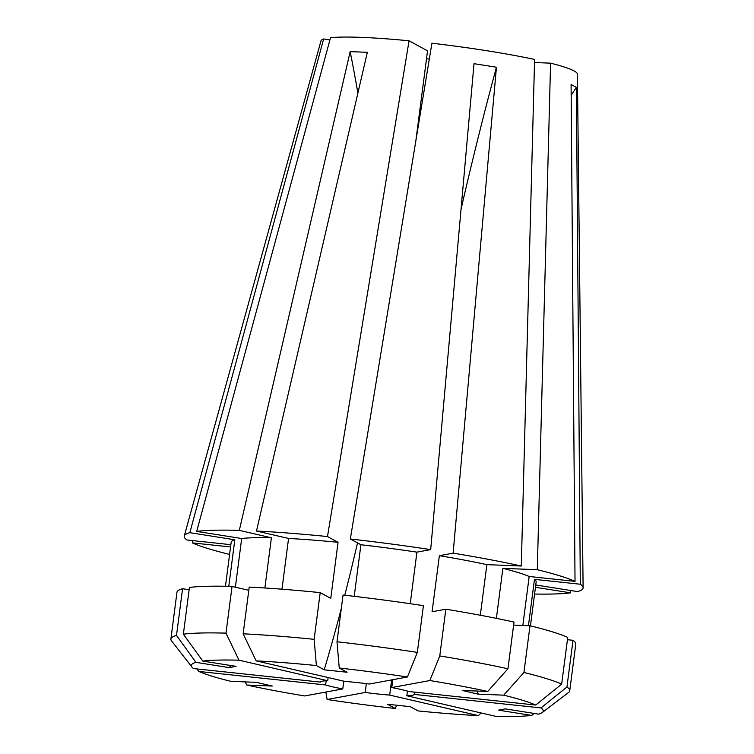 <?xml version="1.0" encoding="UTF-8"?>
<svg xmlns="http://www.w3.org/2000/svg" width="754" height="754" viewBox="0 0 754 754"><rect width="100%" height="100%" fill="white"/><g stroke="black" fill="none" stroke-linecap="round" stroke-linejoin="round"><path stroke-width="1.13" d="M392.815 679.693L391.788 687.573A47.314 4.458 7.4 0 1 408.913 691.531L535.726 705.056L561.664 684.142L567.734 637.422A201.092 18.954 7.4 0 0 530.005 625.763L523.936 672.483A201.092 18.954 7.4 0 1 561.664 684.142M414.483 692.125L414.191 694.406A47.314 4.458 7.4 0 1 406.84 695.754L495.576 716.3A177.435 16.72 7.4 0 0 531.74 715.414L498.46 710.155L505.321 708.883L538.601 714.142A177.435 16.72 7.4 0 0 542.239 712.568L568.601 692.455A201.092 18.954 7.4 0 0 569.732 690.796L575.792 644.076A201.092 18.954 7.4 0 0 573.002 640.297L567.442 639.703M407.443 691.098L406.84 695.754M391.646 679.91L389.677 695.084A47.314 4.458 7.4 0 1 377.82 693.991A47.314 4.458 7.4 0 1 365.2 692.474L327.132 699.495L325.832 692.049M243.146 633.803L249.216 587.093A201.092 18.954 7.4 0 1 320.205 592.616L314.135 639.326A201.092 18.954 7.4 0 0 243.146 633.803L256.143 660.872L344.88 681.418A47.314 4.458 7.4 0 1 356.727 682.511A47.314 4.458 7.4 0 1 369.356 684.019L407.424 676.998L417.339 652.38L423.409 605.66A201.092 18.954 7.4 0 0 343.061 595.047L337 641.767A201.092 18.954 7.4 0 1 417.339 652.38M350.337 538.997L360.912 544.746A153.778 14.496 7.4 0 1 416.924 552.145L430.694 549.609A201.111 18.954 7.4 0 0 350.337 538.997L431.91 43.232A129.292 12.187 7.4 0 1 534.586 59.453L521.297 566.009L486.886 564.652L480.317 615.245M430.694 549.609L474.012 63.685L496.443 67.229A1182.894 330.723 -81 0 0 461.033 209.329M391.788 687.573L429.865 680.542L439.771 655.923L445.84 609.204L432.08 611.748L439.365 555.689L453.126 553.153L496.443 67.229M453.126 553.153A201.111 18.954 7.4 0 1 521.297 566.009M196.7 531.41L241.685 538.516A153.778 14.496 7.4 0 1 271.402 537.781L239.32 530.364A201.111 18.954 7.4 0 0 196.7 531.41L330.516 37.7A129.292 12.187 7.4 0 1 409.054 40.791L327.481 536.556L338.056 542.314L330.77 598.365L320.205 592.616M239.32 530.364L350.176 51.63L367.339 52.309L256.483 531.033A201.111 18.954 7.4 0 1 327.481 536.556M230.856 544.68L187.011 540.005A201.111 18.954 7.4 0 1 184.278 535.971L320.997 40.82A129.292 12.187 7.4 0 1 323.654 38.963L189.838 532.673L234.824 539.779L228.782 586.329M229.593 554.426A201.111 18.954 7.4 0 1 192.289 542.88L192.892 540.637M184.278 535.971A201.111 18.954 7.4 0 1 189.838 532.673M570.608 590.486L570.618 592.842A201.111 18.954 7.4 0 1 534.577 594.039M415.859 140.81L427.537 50.848L409.054 40.791M429.299 59.142A47.314 4.458 7.4 0 1 426.528 58.652M366.35 683.633L365.2 692.474M343.777 681.164L342.768 688.93A47.314 4.458 7.4 0 1 325.643 684.962L198.83 671.446L196.888 668.93M326.18 680.787L325.643 684.962M191.912 667.064L171.563 640.891A201.092 18.954 7.4 0 1 170.894 638.996A201.092 18.954 7.4 0 1 176.502 635.443L195.946 662.351A177.435 16.72 7.4 0 0 191.912 667.064A177.435 16.72 7.4 0 0 193.552 668.572L320.365 682.097A47.314 4.458 7.4 0 1 327.717 680.739L238.98 660.193L225.983 633.134L232.053 586.414L248.792 590.297M328.131 677.535L327.717 680.739M329.903 39.953L323.654 38.963M429.865 680.542A177.435 16.72 7.4 0 1 487.715 691.456L462.259 690.457L478.253 694.161A828.024 596.075 103 0 1 477.225 691.041M523.936 672.483L503.71 695.16A177.435 16.72 7.4 0 1 535.726 705.056M503.71 695.16L478.253 694.161M389.677 695.084L478.413 715.621L481.024 712.935M478.413 715.621A177.435 16.72 7.4 0 1 418.168 710.937L410.346 706.686L387.49 704.245L395.313 708.496A177.435 16.72 7.4 0 1 327.132 699.495M439.771 655.923A201.092 18.954 7.4 0 1 507.942 668.779L487.715 691.456M314.135 639.326L316.388 665.556L324.211 669.816A828.024 195.088 96.1 0 0 341.298 608.61M256.143 660.872A177.435 16.72 7.4 0 1 316.388 665.556M244.993 681.899L246.841 685.037L272.298 686.046L256.303 682.342L230.847 681.333A177.435 16.72 7.4 0 1 198.83 671.446M342.768 688.93L304.691 695.951A177.435 16.72 7.4 0 1 246.841 685.037M445.84 609.204A201.092 18.954 7.4 0 1 514.011 622.069L507.942 668.779M439.365 555.689A153.778 14.496 7.4 0 1 486.886 564.652M281.968 589.194L288.565 538.46A153.778 14.496 7.4 0 1 338.056 542.314M288.565 538.46L256.483 531.033M170.894 638.996L176.964 592.276A201.092 18.954 7.4 0 1 182.572 588.733L176.502 635.443M189.131 589.769L182.572 588.733M225.455 586.263L231.167 542.314A153.778 14.496 7.4 0 1 234.824 539.779M414.191 694.406L540.995 707.921A177.435 16.72 7.4 0 1 542.239 712.568M540.995 707.921L566.942 687.007A201.092 18.954 7.4 0 1 569.732 690.796M566.942 687.007L573.002 640.297M528.441 625.707L534.463 579.355A153.778 14.496 7.4 0 1 536.151 581.928L530.448 625.877M534.463 579.355L580.307 584.237A201.111 18.954 7.4 0 1 583.106 587.771A201.111 18.954 7.4 0 1 577.479 591.579L535.755 584.981M534.501 62.525L550.58 63.157A129.292 12.187 7.4 0 1 577.404 74.118L583.106 587.771M550.58 63.157L537.3 569.713A201.111 18.954 7.4 0 1 575.029 581.372L571.089 84.505L576.358 87.37A1182.894 1144.167 -61.4 0 0 571.174 95.315M580.307 584.237L576.358 87.37M337 641.767L339.243 667.997A177.435 16.72 7.4 0 1 407.424 676.998M339.243 667.997L347.066 672.248L324.211 669.816M396.642 705.216L395.313 708.496M534.256 713.463L531.74 715.414M513.615 625.123L530.005 625.763M537.3 569.713L502.88 568.356A153.778 14.496 7.4 0 1 529.185 576.48L575.029 581.372M502.88 568.356L496.386 618.365M522.824 625.481L529.185 576.48M360.912 544.746L354.21 596.339M410.233 603.709L416.924 552.145M570.618 592.842L535.453 587.291M230.564 546.961L192.289 542.88M232.053 586.414A201.092 18.954 7.4 0 0 189.433 587.46L183.363 634.18L202.817 661.088A177.435 16.72 7.4 0 1 238.98 660.193M202.817 661.088L236.096 666.347L229.225 667.61A828.024 791.163 79.5 0 0 230.931 665.528M195.946 662.351L229.225 667.61M183.363 634.18A201.092 18.954 7.4 0 1 225.983 633.134M241.685 538.516L235.371 587.187M264.88 587.988L271.402 537.781M350.176 51.63A1182.894 813.443 -87.7 0 1 357.886 93.119M344.767 595.245A828.024 195.088 96.1 0 0 357.519 542.899"/></g></svg>
